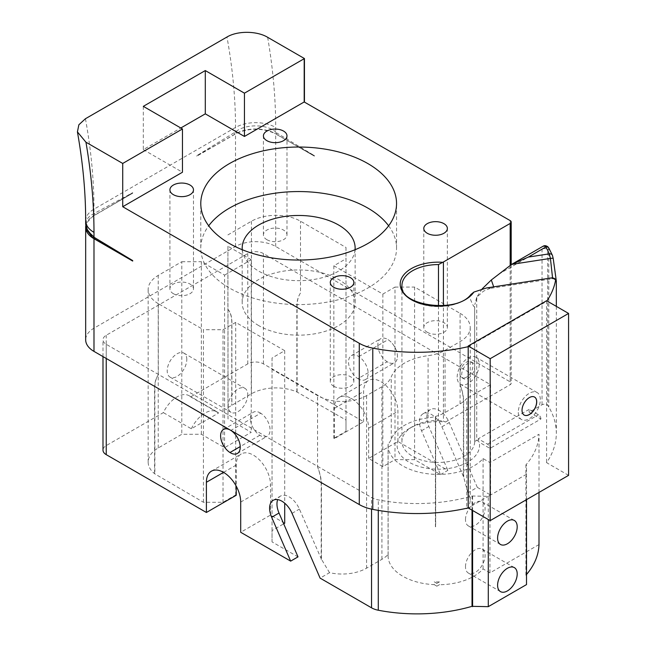 <?xml version="1.0" encoding="UTF-8"?>
<svg xmlns="http://www.w3.org/2000/svg" width="646" height="646" viewBox="0 0 646 646"><rect width="100%" height="100%" fill="white"/><g stroke="black" fill="none" stroke-linecap="round" stroke-linejoin="round"><path stroke-width="0.48" stroke-dasharray="3.23 2.42" d="M435.396 526.789A50.243 29.005 180 0 1 435.557 526.789L435.687 526.708A34.65 20.002 180 0 1 435.396 526.789L435.396 416.46A34.65 20.002 180 0 1 428.08 417.914A48.507 28.004 0 0 0 391.258 439.175A34.65 20.002 180 0 1 388.125 444.109A50.243 29.005 0 0 0 388.076 445.417A50.243 29.005 0 0 0 426.586 473.623A50.243 29.005 0 0 0 483.079 458.587L489.959 462.56L538.99 434.249A121.957 70.414 180 0 1 525.917 464.878L526.506 465.217L526.506 575.546L525.917 575.206A121.957 70.414 0 0 0 526.506 574.52M466.751 508.782L490.58 495.022L477.313 487.359L467.882 492.801A34.65 20.002 180 0 1 468.721 494.206A34.65 20.002 180 0 1 470.223 500.044A34.65 20.002 180 0 1 466.751 508.782L466.751 398.445A34.65 20.002 180 0 1 460.081 403.855L445.062 412.528A34.65 20.002 180 0 1 435.687 416.379L435.687 526.708M440.515 474.6L447.864 470.361L397.912 441.517L368.624 458.426L382.852 466.646L394.989 459.637L414.587 459.637L440.515 474.6L421.523 430.745A17.321 10.005 60 0 1 423.057 413.779A17.321 10.005 60 0 1 441.912 426.82L463.691 477.111L467.882 492.801M477.313 487.359L449.261 422.581A17.321 10.005 -120 0 0 430.406 409.54A17.321 10.005 -120 0 0 428.871 426.505L447.864 470.361M414.587 459.629L414.587 287.066L460.081 313.326L460.081 384.741C462.375 391.056 463.489 396.927 463.416 402.353L463.416 477.265M460.081 313.326A34.65 20.002 180 0 1 470.223 327.474A34.65 20.002 180 0 1 460.081 341.621L445.062 350.293A34.65 20.002 180 0 1 428.08 355.671A48.507 28.004 0 0 0 391.258 376.933A34.65 20.002 180 0 1 381.931 386.736L366.573 395.602A34.65 20.002 180 0 1 317.574 395.602L272.031 369.31L272.031 357.997L284.708 350.673L284.708 503.194M472.016 510.138L472.016 495.999A121.957 70.414 180 0 1 378.281 499.899A17.321 10.005 180 0 1 371.539 497.493L106.235 344.318A11.087 6.403 180 0 1 102.989 339.796A11.087 6.403 180 0 1 106.235 335.266L247.765 253.555A11.087 6.403 180 0 1 263.447 253.555L490.58 384.693L466.751 398.445M236.234 495.256L235.709 494.957L223.031 502.273L203.433 502.273L154.87 473.906A34.65 20.002 180 0 1 148.16 462.084A34.65 20.002 180 0 1 158.23 447.985L181.792 434.29L201.358 434.265L224.59 447.678L251.246 432.295L228.006 418.874L228.006 407.553L251.415 393.81A34.65 20.002 180 0 1 296.853 391.936L345.99 420.029L345.99 431.342L333.853 438.351L334.321 438.626L363.609 421.717L263.447 363.884A11.087 6.403 0 0 0 247.765 363.884L190.651 396.862A24.249 14.002 120 0 0 189.133 395.723A24.249 14.002 120 0 0 163.349 412.624L106.235 445.595A11.087 6.403 0 0 0 102.989 450.125M191.329 428.774A24.249 13.986 -60 0 1 217.08 411.865A24.249 13.986 -60 0 1 218.598 412.996L191.329 428.774L163.349 412.624M190.651 396.862L218.598 412.996M186.799 359.475A13.857 8.002 120 0 0 183.932 353.136A13.857 8.002 120 0 0 170.076 361.138A13.857 8.002 120 0 0 170.076 377.135A13.857 8.002 120 0 0 180.751 373.428A13.857 8.002 120 0 0 186.799 359.475M526.506 584.598L526.506 575.546M526.506 499.649L526.506 465.217M434.241 584.654L436.841 586.188L436.841 583.362L434.241 581.828L434.241 584.654A50.243 29.005 180 0 1 388.076 555.746A50.243 29.005 180 0 1 388.125 554.438A34.65 20.002 180 0 1 381.931 559.307L366.573 568.173A34.65 20.002 180 0 1 331.955 573.163A34.65 20.002 180 0 1 329.533 572.679L320.101 578.122M436.841 586.188L439.393 584.743L439.393 581.917A50.243 29.005 180 0 1 434.241 581.828M538.99 544.578L489.959 572.889L483.079 568.916A50.243 29.005 180 0 1 439.393 584.743M526.506 474.269L488.287 496.338L488.287 519.537M472.016 495.999L488.287 496.338M472.606 496.338L472.606 510.485M482.142 288.883L476.724 297.265L476.724 440.451L478.202 440.968L479.162 442.179A41.231 23.805 180 0 1 425.165 467.979A41.231 23.805 180 0 1 409.16 428.589A41.231 23.805 180 0 1 445.578 421.983L443.406 421.216L443.406 305.647M476.724 440.451L474.689 441.363L474.689 306.713L474.697 441.46A36.378 21.003 0 0 0 474.689 441.363L474.689 306.664M438.473 305.849L438.473 420.457A36.378 21.003 0 0 0 412.592 426.602A36.378 21.003 0 0 0 401.933 441.46A36.378 21.003 0 0 0 438.311 462.463A36.378 21.003 0 0 0 474.697 441.46M438.473 420.457L443.406 421.216M476.724 297.257L474.826 304.654C476.288 299.171 477.588 296.11 478.718 295.464L483.491 291.16L493.689 286.848M474.689 306.705C474.116 307.73 472.339 304.331 469.367 296.522L470.902 294.503M445.578 421.983L510.178 384.693A3.464 2.003 0 0 0 511.196 383.28A3.464 2.003 0 0 0 510.178 381.859L275.697 246.481A28.408 16.4 0 0 0 235.515 246.481L93.985 328.192A28.408 16.4 0 0 0 85.668 339.796M568.577 475.359L546.597 462.673A139.286 80.411 0 0 0 556.327 433.143A139.286 80.411 0 0 0 548.777 407.02A34.65 20.002 0 0 0 547.655 405.373A3.464 2.003 0 0 0 542.034 404.767L529.155 412.205L540.92 418.996L489.959 448.413L479.162 442.179M439.393 581.917L436.841 583.362M468.197 346.684L546.597 301.416A139.286 80.411 0 0 0 546.92 300.939M143.315 106.348L143.315 149.63L180.799 127.989M143.315 149.63L182.463 172.24M518.278 412.382A15.593 9.004 120 0 0 521.508 419.52A15.593 9.004 120 0 0 537.092 410.525A15.593 9.004 120 0 0 537.092 392.518A15.593 9.004 120 0 0 525.085 396.692A15.593 9.004 120 0 0 518.278 412.382M524.14 415.047A10.393 6 -60 0 1 524.1 415.023A10.393 6 -60 0 1 522.509 413.19A10.393 6 -60 0 1 525.214 401.319A10.393 6 -60 0 1 534.5 397.015A10.393 6 -60 0 1 534.533 397.04M546.597 300.753L546.597 462.673M457.174 377.111A15.593 9.004 -60 0 1 463.981 361.421A15.593 9.004 -60 0 1 475.997 357.238A15.593 9.004 -60 0 1 475.997 375.245A15.593 9.004 -60 0 1 460.404 384.249A15.593 9.004 -60 0 1 457.174 377.111M468.197 378.241A9.181 5.297 120 0 0 474.196 370.15A9.181 5.297 120 0 0 472.791 362.794A9.181 5.297 120 0 0 463.61 368.091A9.181 5.297 120 0 0 463.61 378.693A9.181 5.297 120 0 0 468.197 378.241M466.404 377.207A9.181 5.297 -60 0 1 461.809 377.66A9.181 5.297 -60 0 1 461.809 367.057A9.181 5.297 -60 0 1 470.991 361.752A9.181 5.297 -60 0 1 472.404 369.116A9.181 5.297 -60 0 1 466.404 377.207M525.917 575.206L525.917 464.878M298.008 556.876L272.031 541.881L272.031 530.56L283.699 523.825M284.708 523.244L270.529 515.056L240.7 532.28M272.031 530.56L272.031 357.997M272.031 369.31L272.031 541.881M490.58 495.022L490.58 384.693M483.079 568.916L483.079 458.587M489.959 572.889L489.959 462.56M388.125 444.109L388.125 554.438M329.533 572.679L321.442 559.234L321.442 484.322C321.361 478.985 320.069 473.219 317.574 467.018L317.574 395.602M345.99 431.342L345.99 258.771L333.853 265.781L382.852 294.075L394.989 287.066L394.989 459.637M382.852 294.075L382.852 466.646M394.989 287.066L414.587 287.066M460.081 384.741A37.282 21.528 60 0 1 463.691 402.2L463.691 477.111M203.433 502.273L203.433 329.71L158.31 303.66L158.31 374.841C155.944 378.273 154.79 382.707 154.87 388.125L154.87 473.906M158.31 303.66A34.65 20.002 180 0 1 148.16 289.513A34.65 20.002 180 0 1 158.23 275.414L181.792 261.719L181.792 434.282M201.358 434.265L201.358 261.695L224.59 275.115L224.59 447.678M181.792 261.719L201.358 261.695M224.59 275.115L251.246 259.724L251.246 432.295M247.781 394.69A13.857 8.002 -60 0 1 241.733 408.635A13.857 8.002 -60 0 1 231.058 412.35A13.857 8.002 -60 0 1 231.058 396.345A13.857 8.002 -60 0 1 244.915 388.343A13.857 8.002 -60 0 1 247.781 394.69M270.529 515.056L270.529 484.847A24.249 14.002 -120 0 0 259.942 460.437A24.249 14.002 -120 0 0 241.257 453.944A24.249 14.002 -120 0 0 236.234 465.047L236.234 486.163M284.708 350.673L235.709 322.386L235.709 494.957M260.701 413.206A13.857 8.002 -120 0 0 253.313 412.245A13.857 8.002 -120 0 0 251.108 423.065A13.857 8.002 -120 0 0 259.797 435.291A13.857 8.002 -120 0 0 267.194 436.26A13.857 8.002 -120 0 0 269.398 425.439A13.857 8.002 -120 0 0 260.701 413.206L230.872 430.43M251.246 259.724L227.925 246.255L228.006 418.874M228.006 407.553L228.006 310.92M228.006 309.386A33.471 19.323 -60 0 1 231.89 322.144L231.89 405.308M227.925 246.255L227.893 309.313C230.436 312.398 231.728 316.653 231.761 322.063L231.761 405.236M227.893 234.918L251.415 221.247A34.65 20.002 180 0 1 300.495 221.198L345.99 247.458L345.99 420.029M296.853 391.936L296.853 306.156C296.926 300.907 298.137 296.522 300.495 293.018L300.495 221.198M297.087 391.799L297.087 306.018A37.282 21.528 60 0 1 300.495 293.018M345.99 247.458L345.99 258.771M333.853 265.781L333.853 438.351M397.912 441.517L397.912 411.308A24.249 14.002 -120 0 0 387.325 386.897A24.249 14.002 -120 0 0 368.632 380.405A24.249 14.002 -120 0 0 363.609 391.508L363.609 421.717M377.821 345.045A13.857 8.002 -120 0 0 383.869 358.998A13.857 8.002 -120 0 0 394.545 362.705A13.857 8.002 -120 0 0 394.545 346.708A13.857 8.002 -120 0 0 380.688 338.706A13.857 8.002 -120 0 0 377.821 345.045M334.321 438.626L334.321 408.417A24.249 14.002 60 0 1 339.344 397.314A24.249 14.002 60 0 1 358.029 403.807A24.249 14.002 60 0 1 368.624 428.217L368.624 458.426M555.52 280.534C557.078 285.136 556.287 277.804 553.162 258.537L552.596 256.22A139.286 80.411 0 0 0 549.116 249.178L548.777 248.702L547.655 249.776L547.655 405.373M321.442 559.234L299.405 509.096A17.321 10.005 -120 0 0 280.55 496.055A17.321 10.005 -120 0 0 277.691 499.6M321.175 559.388L321.175 484.476A37.282 21.528 -120 0 0 317.574 467.018M358.796 356.576L388.076 339.667A13.857 8.002 60 0 1 396.757 351.9A13.857 8.002 60 0 1 394.545 362.713A13.857 8.002 60 0 1 387.172 361.752L357.884 378.661A13.857 8.002 60 0 1 348.533 361.954A13.857 8.002 60 0 1 351.4 355.615A13.857 8.002 60 0 1 358.796 356.576A13.857 8.002 60 0 1 367.485 368.809A13.857 8.002 60 0 1 365.281 379.63A13.857 8.002 60 0 1 357.884 378.661M388.076 339.667A13.857 8.002 60 0 1 396.773 351.9A13.857 8.002 60 0 1 394.569 362.721A13.857 8.002 60 0 1 387.172 361.752M465.491 566.728A13.857 8.002 -60 0 1 471.54 552.782A13.857 8.002 -60 0 1 482.223 549.068A13.857 8.002 -60 0 1 482.223 565.072A13.857 8.002 -60 0 1 468.366 573.067A13.857 8.002 -60 0 1 465.491 566.728M465.491 519.578A13.857 8.002 -60 0 1 471.54 505.632A13.857 8.002 -60 0 1 482.223 501.918A13.857 8.002 -60 0 1 482.223 517.922A13.857 8.002 -60 0 1 468.366 525.917A13.857 8.002 -60 0 1 465.491 519.578M538.99 492.446L538.99 434.249M435.557 526.789L435.557 416.46M540.92 418.996A3.464 2.003 -120 0 0 538.465 414.748L529.155 409.378L529.155 412.205M478.202 440.968L478.202 438.796L487.512 444.173A3.464 2.003 60 0 1 489.959 448.413M529.155 409.378L478.202 438.796M227.893 309.313L227.925 310.871M235.709 322.386L223.031 329.71L203.433 329.71M223.031 329.71L223.031 502.273M333.74 386.268A11.781 6.799 0 0 0 346.579 387.745A11.781 6.799 0 0 0 353.846 381.463A11.781 6.799 0 0 0 342.073 374.656A11.781 6.799 0 0 0 330.292 381.463A11.781 6.799 0 0 0 333.74 386.268M266.879 239.69A11.781 6.799 0 0 0 279.71 241.168A11.781 6.799 0 0 0 286.986 234.886A11.781 6.799 0 0 0 275.204 228.078A11.781 6.799 0 0 0 263.423 234.886A11.781 6.799 0 0 0 266.879 239.69M427.248 332.286A11.781 6.799 0 0 0 440.087 333.756A11.781 6.799 0 0 0 447.363 327.474A11.781 6.799 0 0 0 435.582 320.674A11.781 6.799 0 0 0 423.8 327.474A11.781 6.799 0 0 0 427.248 332.286M258.731 325.608A56.477 32.607 180 0 1 242.193 302.554A56.477 32.607 180 0 1 298.67 269.947A56.477 32.607 180 0 1 355.139 302.554A56.477 32.607 180 0 1 320.279 332.674A56.477 32.607 180 0 1 258.731 325.608M173.37 293.68A11.781 6.799 0 0 0 186.201 295.157A11.781 6.799 0 0 0 193.477 288.867A11.781 6.799 0 0 0 181.696 282.068A11.781 6.799 0 0 0 169.914 288.867A11.781 6.799 0 0 0 173.37 293.68M158.31 374.841A37.282 21.528 -120 0 0 154.58 388.294L154.58 474.075M85.668 223.887L87.04 219.059L90.238 215.611L132.696 192.686L132.696 193.17L93.985 215.514A28.408 16.4 0 0 0 85.757 225.842M215.829 145.197L196.804 155.67L235.515 131.921C244.656 123.871 266.556 123.871 275.697 131.921A20.099 3.133 -36.4 0 1 274.461 133.246C261.888 127.916 249.324 127.916 236.751 133.246L196.885 156.106A83.156 48.006 0 0 0 196.804 156.154L235.515 133.803A28.408 16.4 0 0 1 275.697 133.803L314.408 156.154A83.156 48.006 0 0 0 314.327 156.106L274.461 133.246M267.654 37.306A488.174 281.85 60 0 1 275.697 127.464L275.697 131.921L276.504 132.818L314.408 155.67L314.327 156.106M314.408 156.154L314.408 155.67L295.384 145.197M276.504 132.818A20.099 11.337 -58.9 0 1 276.415 134.287M236.751 133.246A20.099 3.133 36.4 0 1 235.515 131.921L235.515 127.464A459.758 265.441 -120 0 0 226.972 37.016M234.797 134.287A20.099 11.337 58.9 0 1 234.716 132.818M132.696 193.17A83.156 48.006 0 0 0 132.624 193.211L93.024 216.224L87.347 222.159L86.217 228.91M113.72 204.152L132.696 192.686L132.624 193.211M94.792 213.6A20.099 11.854 -118.9 0 0 94.817 215.102M85.442 118.727A459.758 265.441 60 0 1 93.985 209.175L93.985 213.632A20.099 16.11 -78.6 0 0 93.024 216.224M548.115 247.071A3.464 3.085 -43.6 0 1 548.777 248.702L548.777 407.02M542.034 404.767L542.034 249.178L543.181 246.174M552.483 255.509A3.464 2.754 -22.3 0 1 552.596 256.22M549.116 249.178A3.464 2.681 149.9 0 0 548.834 248.072L548.769 247.975M552.548 277.861L552.144 278.822L551.514 277.901M355.066 249.727A56.477 32.607 180 0 1 318.946 278.499A56.477 32.607 180 0 1 258.731 271.126A56.477 32.607 180 0 1 242.266 249.727M388.626 225.801A97.877 56.509 180 0 1 396.547 248.072A97.877 56.509 180 0 1 298.67 304.581A97.877 56.509 180 0 1 200.785 248.072A97.877 56.509 180 0 1 208.706 225.801M196.885 156.106L196.804 155.67L196.804 156.154M486.519 287.954L490.976 288.294M441.912 426.82L449.261 422.581M460.081 403.855L460.081 341.621M371.539 509.129L371.539 497.493M106.235 358.465L106.235 344.318M445.062 412.528L445.062 350.293M428.08 417.914L428.08 355.671M106.235 445.595L106.235 335.266M247.765 363.884L247.765 253.555M469.367 296.522A36.378 21.003 180 0 1 428.468 305.8A36.378 21.003 180 0 1 401.933 285.58L401.933 441.46M510.178 265.272L510.178 384.693M509.581 322.12A19.574 11.305 -60 0 1 505.212 324.639M391.258 439.175L391.258 376.933M381.931 559.307L381.931 386.736M366.573 395.602L366.573 568.173M421.523 430.745L428.871 426.505M158.23 447.985L158.23 275.414M251.415 221.247L251.415 393.81M263.447 363.884L263.447 253.555M334.321 408.417L363.609 391.508M498.664 274.219L542.034 249.178A3.464 2.003 180 0 1 547.655 249.776M292.049 513.344L299.405 509.096M240.7 502.071L270.529 484.847M368.624 428.217L397.912 411.308M223.548 472.363L236.234 465.047M259.797 435.291L240.215 446.596M378.281 510.38L378.281 499.899M93.985 328.192L93.985 215.514M85.668 220.779A28.408 16.4 0 0 1 93.985 209.175L235.515 127.464A28.408 16.4 0 0 1 275.697 127.464M235.515 246.481L235.515 133.803M275.697 246.481L275.697 133.803M487.512 444.173L538.465 414.748M510.178 381.859L510.178 220.609M470.223 327.474L470.223 500.044M189.133 395.723L217.08 411.865M412.592 426.602L409.16 428.589M537.092 392.518L475.997 357.238M521.508 419.52L460.404 384.249M388.076 555.746L388.076 445.417M148.16 289.513L148.16 462.084M273.201 500.303L280.55 496.055M423.057 413.779L430.406 409.54M211.428 471.168L241.257 453.944M339.344 397.314L368.632 380.405M170.076 377.135L231.058 412.35M183.932 353.136L244.915 388.343M223.484 429.469L253.313 412.245M351.4 355.615L380.688 338.706M365.281 379.63L394.569 362.721M237.357 453.484L267.194 436.26M514.329 567.6L482.223 549.068M500.472 591.607L468.366 573.067M514.329 520.45L482.223 501.918M500.472 544.457L468.366 525.917M102.989 356.592L102.989 339.796M556.327 306.374L556.327 433.143M511.196 264.65L511.196 383.28M491 288.286L552.144 278.83C552.669 278.079 555.956 280.106 555.689 280.727L555.528 279.952M242.193 248.072L242.193 302.554M355.139 248.072L355.139 302.554M472.791 362.794L470.991 361.752M463.61 378.693L461.809 377.66M353.846 381.463L353.846 282.447M330.292 381.463L330.292 282.447M447.363 327.474L447.363 228.458M423.8 327.474L423.8 228.458M286.986 234.886L286.986 135.87M263.423 234.886L263.423 135.87M193.477 288.867L193.477 189.859M169.914 288.867L169.914 189.859M396.547 248.072L396.547 203.538M200.785 248.072L200.785 203.538"/><path stroke-width="0.97" d="M102.989 356.592L102.989 450.125A11.087 6.403 0 0 0 106.235 454.647L206.397 512.48L206.397 482.271A24.249 14.002 60 0 1 211.428 471.168A24.249 14.002 60 0 1 230.113 477.66A24.249 14.002 60 0 1 240.7 502.071L240.7 532.28L290.66 561.124L271.667 517.268A17.321 10.005 60 0 1 273.201 500.303A17.321 10.005 60 0 1 292.049 513.344L320.101 578.122L371.539 607.821A17.321 10.005 0 0 0 378.281 610.228A121.957 70.414 0 0 0 472.016 606.328L488.287 606.667L488.287 519.537M230.59 430.26A13.857 8.002 60 0 1 230.872 430.43A13.857 8.002 60 0 1 239.569 442.663A13.857 8.002 60 0 1 237.357 453.484A13.857 8.002 60 0 1 229.968 452.515A13.857 8.002 60 0 1 221.271 440.289A13.857 8.002 60 0 1 223.484 429.469A13.857 8.002 60 0 1 230.234 430.05M526.506 499.649L526.506 584.598L488.287 606.667M526.506 574.52A121.957 70.414 0 0 0 538.99 544.578L538.99 492.446M497.598 538.11A13.857 8.002 120 0 0 500.472 544.457A13.857 8.002 120 0 0 514.329 536.455A13.857 8.002 120 0 0 514.329 520.45A13.857 8.002 120 0 0 503.646 524.164A13.857 8.002 120 0 0 497.598 538.11M497.598 585.26A13.857 8.002 120 0 0 500.472 591.607A13.857 8.002 120 0 0 514.329 583.604A13.857 8.002 120 0 0 514.329 567.6A13.857 8.002 120 0 0 503.646 571.314A13.857 8.002 120 0 0 497.598 585.26M472.606 510.485L472.606 606.667M443.406 305.647L443.406 261.993A6.928 3.997 180 0 1 442.768 262.308A38.114 22.004 0 0 0 400.964 279.775A38.114 22.004 0 0 0 427.612 305.283A38.114 22.004 0 0 0 473.873 292.081L486.519 287.963L551.514 277.901C554.3 277.925 555.641 278.806 555.52 280.534L556.319 281.083L556.327 306.374M473.873 292.081L470.902 294.503C456.31 314.247 398.566 305.122 401.933 285.58A36.378 21.003 180 0 1 438.473 264.577L442.768 262.308M443.406 261.993L510.178 223.435L510.178 265.272M490.177 520.628L568.577 475.359L568.577 313.439L490.177 358.7L490.177 520.628L468.197 507.934L468.197 346.014L546.597 300.753L568.577 313.439M85.757 225.842A28.408 16.4 0 0 0 85.668 227.117L85.668 339.796A28.408 16.4 0 0 0 93.985 351.392L359.289 504.566A34.65 20.002 0 0 0 372.774 509.387A139.286 80.411 0 0 0 468.197 507.934M122.724 206.728L122.724 163.446L85.95 142.217L77.423 131.905L78.86 124.775L85.442 118.727L226.972 37.016C237.647 30.564 257.14 30.895 267.654 37.306L304.452 58.552L244.446 93.169L205.299 70.567L143.315 106.348L182.463 128.958L182.463 172.24L122.724 206.728L359.289 343.309L359.289 504.566M468.197 346.684A139.286 80.411 0 0 1 372.774 348.129A34.65 20.002 180 0 1 359.289 343.309M546.92 300.939A139.286 80.411 0 0 0 555.52 280.534L555.544 280.404M304.193 58.681L304.193 101.963L510.178 220.609A3.464 2.003 180 0 1 511.196 222.022A3.464 2.003 180 0 1 510.178 223.435M304.193 101.963L244.446 136.451L205.299 113.849L205.299 70.567M180.799 127.989L205.299 113.849M367.881 163.583A97.877 56.509 0 0 0 261.21 151.334A97.877 56.509 0 0 0 200.785 203.538A97.877 56.509 0 0 0 298.67 260.047A97.877 56.509 0 0 0 396.547 203.538A97.877 56.509 0 0 0 367.881 163.583M173.37 194.664A11.781 6.799 0 0 0 186.201 196.142A11.781 6.799 0 0 0 193.477 189.859A11.781 6.799 0 0 0 181.696 183.052A11.781 6.799 0 0 0 169.914 189.859A11.781 6.799 0 0 0 173.37 194.664M266.879 140.675A11.781 6.799 0 0 0 279.71 142.152A11.781 6.799 0 0 0 286.986 135.87A11.781 6.799 0 0 0 275.204 129.071A11.781 6.799 0 0 0 263.423 135.87A11.781 6.799 0 0 0 266.879 140.675M427.248 233.271A11.781 6.799 0 0 0 440.087 234.74A11.781 6.799 0 0 0 447.363 228.458A11.781 6.799 0 0 0 435.582 221.659A11.781 6.799 0 0 0 423.8 228.458A11.781 6.799 0 0 0 427.248 233.271M333.74 287.26A11.781 6.799 0 0 0 346.579 288.73A11.781 6.799 0 0 0 353.846 282.447A11.781 6.799 0 0 0 342.073 275.648A11.781 6.799 0 0 0 330.292 282.447A11.781 6.799 0 0 0 333.74 287.26M534.533 397.04A10.393 6 -60 0 1 534.5 409.023A10.393 6 -60 0 1 524.14 415.047M490.177 358.7L468.197 346.014M522.59 413.23A10.393 6 -60 0 1 525.295 401.368A10.393 6 -60 0 1 534.573 397.064A10.393 6 -60 0 1 534.573 409.063A10.393 6 -60 0 1 524.181 415.063A10.393 6 -60 0 1 522.59 413.23M132.624 261.016L132.696 260.58L94.792 237.728L90.246 233.464L87.388 229.75L85.668 223.887L86.338 229.427L93.024 238.003L132.624 261.016A83.156 48.006 0 0 0 132.696 261.065L93.985 238.713A28.408 16.4 0 0 1 85.668 227.117M472.016 606.328L472.016 510.138M290.66 561.124L298.008 556.876L279.015 513.021A17.321 10.005 -120 0 1 277.691 499.6M283.699 523.825L284.708 523.244L284.708 503.194M206.397 512.48L236.234 495.256L236.234 486.163M493.689 286.848L491.315 279.976L482.142 288.883M491.315 279.976L511.608 264.4L528.347 257.084L545.83 246.982A135.821 78.416 180 0 1 549.221 253.854A3.464 2.754 -22.3 0 1 552.427 255.364A3.464 2.754 -22.3 0 1 552.435 255.372A3.464 2.754 -22.3 0 1 552.483 255.509M86.217 228.91L86.33 229.427M182.463 128.958L122.724 163.446M304.452 101.834L304.452 58.552M548.01 246.958C546.274 245.577 544.659 245.31 543.181 246.174L544.844 246.247A3.464 3.085 -43.6 0 1 548.115 247.071M528.347 257.084L549.221 253.854L550.424 258.4A3.464 0.468 -8.5 0 1 553.202 258.448L552.427 255.372L548.834 248.072A3.464 2.681 149.9 0 0 548.825 248.072A3.464 2.681 149.9 0 0 545.83 246.982L544.844 246.247M553.202 258.448A3.464 0.468 -8.5 0 1 553.202 258.457L556.319 281.083M511.608 264.4L550.424 258.4L552.548 277.861M242.266 249.727A56.477 32.607 180 0 1 242.193 248.072A56.477 32.607 180 0 1 298.67 215.465A56.477 32.607 180 0 1 355.139 248.072A56.477 32.607 180 0 1 355.066 249.727M113.72 250.075L132.696 260.58L132.696 261.065M93.024 238.003A20.099 3.133 -36.4 0 1 93.985 236.832L93.985 232.374A488.174 281.85 -120 0 0 85.95 142.217M208.706 225.801A97.877 56.509 180 0 1 367.881 208.109A97.877 56.509 180 0 1 388.626 225.801M94.817 239.125A20.099 11.337 -58.9 0 1 94.792 237.728M244.446 93.169L244.446 136.451M304.209 58.689L304.209 101.971M371.539 607.821L371.539 509.129M106.235 454.647L106.235 358.465M438.473 264.577L438.473 305.849M93.985 351.392L93.985 238.713M271.667 517.268L279.015 513.021M206.397 482.271L223.548 472.363M240.215 446.596L229.968 452.515M378.281 610.228L378.281 510.38M372.774 348.129L372.774 509.387M77.423 131.905C82.922 162.937 85.668 192.565 85.668 220.779A28.408 16.4 0 0 0 93.985 232.374M511.196 222.022L511.196 264.65M548.002 246.95L548.825 248.072M85.668 223.92L85.668 220.779M543.181 246.166L511.947 264.206"/></g></svg>
